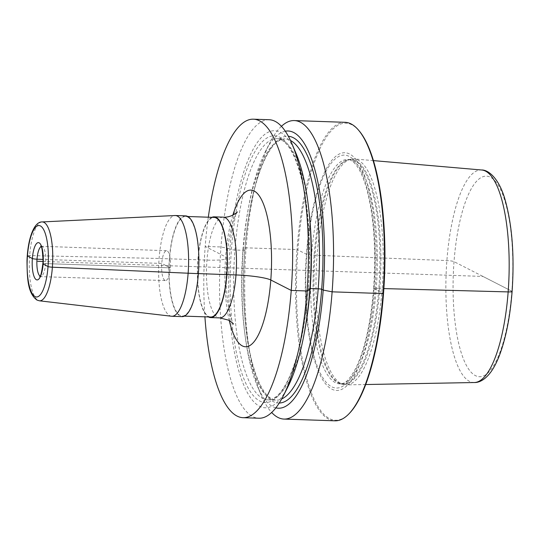 <?xml version="1.0" encoding="UTF-8"?>
<svg xmlns="http://www.w3.org/2000/svg" width="540" height="540" viewBox="0 0 540 540"><rect width="100%" height="100%" fill="white"/><g stroke="black" fill="none" stroke-linecap="round" stroke-linejoin="round"><path stroke-width="0.41" stroke-dasharray="2.7 2.03" d="M345.087 122.31A149.337 44.159 -88 0 0 296.987 249.561L306.815 254.401A3.733 0.493 4.3 0 0 311.573 255.15L314.145 255.238A3.733 0.493 4.3 0 0 315.029 255.251L446.884 260.577A5.974 0.783 -175.7 0 1 454.025 261.644L511.853 291.222A100.379 29.68 -88 0 0 490.394 177.201A100.379 29.68 -88 0 0 454.025 261.644A100.379 29.68 92 0 0 475.477 375.658A100.379 29.68 92 0 0 511.853 291.222L482.936 276.433L43.085 261.454M281.428 126.313A149.337 44.159 -88 0 0 269.737 143.039A149.337 44.159 -88 0 0 246.091 247.826A149.337 44.159 -88 0 0 261.158 395.01A149.337 44.159 -88 0 0 271.681 412.493M269.082 119.725A149.337 44.159 -88 0 0 220.982 246.969A149.337 44.159 -88 0 0 258.916 418.23M208.312 217.208A149.337 44.159 -88 0 0 205.2 246.436A149.337 44.159 -88 0 0 204.917 316.832M285.296 131.22A138.692 41.013 -88 0 0 265.248 151.882A138.692 41.013 -88 0 0 243.29 249.197L246.091 247.826L296.987 249.561A149.337 44.159 92 0 0 334.922 420.815M275.873 407.855A138.692 41.013 92 0 1 257.276 385.884A138.692 41.013 92 0 1 243.29 249.197L244.789 249.966A2.801 0.365 4.3 0 1 242.926 250.283L234.907 250.013A2.801 0.365 4.3 0 1 231.424 249.507L229.919 248.744A138.692 41.013 92 0 0 243.736 385.013A138.692 41.013 92 0 0 287.861 386.924M349.502 413.262A148.595 43.943 92 0 1 297.911 249.696A148.595 43.943 -88 0 1 359.12 130.835M374.983 289.116A118.962 35.174 -88 0 0 349.556 153.988A118.962 35.174 -88 0 0 306.45 254.063A118.962 35.174 92 0 0 331.871 389.185A118.962 35.174 92 0 0 374.983 289.116L383.515 293.476L374.983 289.116M350.69 159.192L348.476 159.739A112.435 33.251 -88 0 1 379.809 288.38L382.192 288.549A113.056 33.433 -88 0 0 353.99 158.929A113.056 33.433 -88 0 0 350.69 159.192A113.056 33.433 -88 0 0 317.061 255.231A113.056 33.433 92 0 0 343.022 384.399A113.056 33.433 92 0 0 346.295 384.885A113.056 33.433 92 0 0 382.192 288.549L379.809 288.38A3.733 0.493 4.3 0 0 378.851 288.333L376.272 288.245A3.733 0.493 4.3 0 0 373.97 288.752A116.559 34.466 -88 0 0 349.056 156.35A116.559 34.466 -88 0 0 306.815 254.401A116.559 34.466 92 0 0 331.729 386.802A116.559 34.466 92 0 0 373.97 288.752A3.733 0.493 4.3 0 1 376.272 288.245A112.306 33.21 92 0 1 340.099 383.94A112.306 33.21 92 0 1 311.573 255.15A112.306 33.21 -88 0 1 347.746 159.455A112.306 33.21 -88 0 1 376.272 288.245L378.851 288.333A112.306 33.21 -88 0 0 350.318 159.543A112.306 33.21 -88 0 0 314.145 255.238A112.306 33.21 92 0 0 342.677 384.028L340.099 383.94C343.481 383.225 346.829 384.48 355.941 367.943C364.932 349.211 370.825 322.731 373.626 288.515C376.198 250.337 373.99 217.532 366.998 190.1C363.589 177.734 359.681 169.034 355.273 163.991C352.418 160.88 349.913 159.368 347.746 159.455L350.318 159.543L348.476 159.739A112.435 33.251 -88 0 0 315.029 255.251A112.435 33.251 92 0 0 340.848 383.704L342.677 384.028A112.306 33.21 92 0 0 378.851 288.333A3.733 0.493 4.3 0 1 379.809 288.38A112.435 33.251 92 0 1 340.848 383.704L343.022 384.399M171.531 316.244A50.402 14.904 92 0 1 169.864 315.725A50.402 14.904 -88 0 1 158.834 262.535A50.402 14.904 -88 0 1 174.96 215.528M185.598 215.872A50.402 14.904 -88 0 0 169.135 262.271A50.402 14.904 -88 0 0 180.131 316.069A50.402 14.904 -88 0 0 182.162 316.622M187.583 216.972A49.842 14.742 92 0 1 198.457 270.175A49.842 14.742 92 0 1 182.183 316.062A49.842 14.742 92 0 1 180.178 315.515A49.842 14.742 -88 0 1 169.304 262.312A49.842 14.742 -88 0 1 185.578 216.432A49.842 14.742 -88 0 1 187.583 216.972M210.701 317.027A49.842 14.742 92 0 1 208.69 316.487A49.842 14.742 -88 0 1 197.816 263.284A49.842 14.742 -88 0 1 214.09 217.404M211.876 217.33A50.402 14.904 -88 0 0 197.498 266.713A50.402 14.904 -88 0 0 208.487 316.953M164.95 280.402A14.931 4.415 92 0 1 161.69 264.458A14.931 4.415 92 0 1 166.563 250.715A14.931 4.415 92 0 1 167.171 250.877A14.931 4.415 -88 0 1 170.424 266.821A14.931 4.415 -88 0 1 165.55 280.564A14.931 4.415 -88 0 1 164.95 280.402M295.832 152.921A138.692 41.013 -88 0 0 229.919 248.744L220.982 246.969L205.2 246.436L225.632 256.885A27.999 3.679 4.3 0 1 206.969 260.098L159.091 258.471L29.653 255.569A3.733 0.493 -175.7 0 0 27.439 256M166.057 265.64L170.357 267.84L45.603 263.594A3.733 0.493 -175.7 0 0 43.133 263.729A3.733 0.493 -175.7 0 1 45.603 263.594L170.357 267.84L161.757 263.439L43.119 259.403M310.183 288.515A2.801 0.365 4.3 0 0 308.32 288.839L309.825 289.609L308.32 288.839A133.475 39.467 92 0 1 259.949 401.119A133.475 39.467 92 0 1 231.424 249.507A133.475 39.467 -88 0 1 279.794 137.228A133.475 39.467 -88 0 1 308.32 288.839A2.801 0.365 4.3 0 1 310.183 288.515M474.39 382.529A106.346 31.448 92 0 1 446.884 260.577A106.346 31.448 -88 0 1 481.626 169.992M232.875 215.129A78.401 23.186 -88 0 0 229.284 320.578M223.202 217.154A50.402 14.904 -88 0 0 206.739 263.554A50.402 14.904 -88 0 0 217.735 317.351A50.402 14.904 92 0 0 219.767 317.898M42.08 221.933A39.474 11.671 -88 0 0 29.45 258.748A39.474 11.671 -88 0 0 38.09 300.402A39.474 11.671 92 0 0 39.393 300.807M41.094 246.638A14.931 4.415 -88 0 1 41.809 246.463A14.931 4.415 -88 0 1 42.41 246.632A14.931 4.415 92 0 1 45.671 262.568A14.931 4.415 92 0 1 40.79 276.318A14.931 4.415 92 0 1 40.19 276.156A14.931 4.415 -88 0 1 40.088 276.095M304.371 332.701A130.673 38.644 92 0 1 268.097 399.863A130.673 38.644 92 0 1 234.907 250.013A130.673 38.644 -88 0 1 276.993 138.672L285.012 138.942A130.673 38.644 -88 0 0 242.926 250.283A130.673 38.644 92 0 0 276.115 400.133A130.673 38.644 92 0 0 281.664 398.993M308.61 208.143A130.673 38.644 -88 0 0 276.993 138.672C280.166 138.652 283.541 140.724 287.125 144.875C292.43 151.247 297.02 161.784 300.908 176.479C308.509 205.301 311.324 248.279 308.198 288.718C305.066 327.301 298.445 357.514 288.326 379.363C285.127 385.999 281.853 391.041 278.512 394.49C274.698 398.297 271.222 400.093 268.097 399.863L276.115 400.133C272.95 400.154 269.568 398.081 265.984 393.93C260.678 387.558 256.088 377.021 252.2 362.327C244.6 333.504 241.785 290.527 244.91 250.081C249.304 189.365 266.699 138.922 285.012 138.942A130.673 38.644 -88 0 1 290.466 140.461M279.268 403.029A133.475 39.467 92 0 1 244.789 249.966A133.475 39.467 -88 0 1 288.347 136.269M265.248 151.882L269.737 143.039M257.276 385.884L261.158 395.01M365.756 384.527L346.295 384.885M373.376 160.609L353.99 158.929M237.303 211.869L235.832 214.556C232.463 221.393 229.689 233.395 227.516 250.56C226.037 264.377 225.774 277.992 226.712 291.391C227.806 310.703 232.963 324.439 233.482 324.135M184.397 316.136L182.183 316.062M187.792 216.506L185.578 216.432M39.704 276.608L165.55 280.564M166.563 250.715L40.986 246.26"/><path stroke-width="0.81" d="M358.499 130.106L359.12 130.835A148.595 43.943 -88 0 1 383.515 293.476L383.022 293.564A149.337 44.159 92 0 1 348.833 413.951L349.502 413.262A148.595 43.943 92 0 0 383.515 293.476L383.022 293.564A149.337 44.159 -88 0 0 358.499 130.106A149.337 44.159 -88 0 0 345.087 122.31L294.192 120.575A149.337 44.159 -88 0 0 281.428 126.313M271.681 412.493A149.337 44.159 -88 0 0 284.026 419.081A149.337 44.159 -88 0 0 332.127 291.829A149.337 44.159 -88 0 0 294.192 120.575M204.917 316.832A149.337 44.159 -88 0 0 243.135 417.69L258.916 418.23A149.337 44.159 -88 0 0 283.372 395.766A149.337 44.159 -88 0 0 307.017 290.979A149.337 44.159 -88 0 0 291.958 143.795A149.337 44.159 -88 0 0 269.082 119.725L253.3 119.185A149.337 44.159 -88 0 0 208.312 217.208M243.135 417.69A149.337 44.159 -88 0 0 291.236 290.439A149.337 44.159 -88 0 0 253.3 119.185M275.873 407.855A138.692 41.013 92 0 0 323.19 290.061L332.127 291.829L383.022 293.564L332.127 291.829L323.19 290.061A138.692 41.013 -88 0 0 285.296 131.22M348.833 413.951A149.337 44.159 92 0 1 334.922 420.815L284.026 419.081M177.356 216.074A50.402 14.904 92 0 1 188.352 269.872A50.402 14.904 92 0 1 171.895 316.271A50.402 14.904 92 0 1 171.531 316.244L39.393 300.807A39.474 11.671 92 0 0 52.542 264.971A39.474 11.671 92 0 0 43.956 222.359A39.474 11.671 -88 0 0 42.08 221.933L174.96 215.528A50.402 14.904 -88 0 1 175.325 215.521A50.402 14.904 -88 0 1 177.356 216.074M171.895 316.271L182.162 316.622A50.402 14.904 -88 0 0 198.619 270.223A50.402 14.904 -88 0 0 187.623 216.419A50.402 14.904 -88 0 0 185.598 215.872L175.325 215.521M208.487 316.953A50.402 14.904 -88 0 0 208.649 317.041A50.402 14.904 -88 0 0 210.681 317.588A50.402 14.904 -88 0 0 227.138 271.195A50.402 14.904 -88 0 0 216.142 217.391A50.402 14.904 -88 0 0 214.11 216.844A50.402 14.904 -88 0 0 211.876 217.33M187.792 216.506L214.09 217.404A49.842 14.742 -88 0 1 216.101 217.944A49.842 14.742 92 0 1 226.976 271.148A49.842 14.742 92 0 1 210.701 317.027L184.397 316.136M291.958 143.795L295.832 152.921A138.692 41.013 -88 0 1 309.825 289.609A138.692 41.013 92 0 1 287.861 386.924L283.372 395.766M37.739 261.272L43.085 261.454M48.033 266.537L43.112 264.019A3.733 0.493 -175.7 0 1 43.133 263.729A3.733 0.493 -175.7 0 0 43.112 264.019L48.033 266.537A3.733 0.493 -175.7 0 0 52.394 267.199A3.733 0.493 -175.7 0 1 48.033 266.537M43.119 259.403L36.997 259.193A3.733 0.493 -175.7 0 1 32.359 258.518L27.439 256M373.376 160.609L481.626 169.992A106.346 31.448 -88 0 1 508.154 291.911A5.974 0.783 -175.7 0 0 511.853 291.222A5.974 0.783 -175.7 0 1 508.154 291.911L383.859 288.59L508.154 291.911A106.346 31.448 92 0 1 474.39 382.529L365.756 384.527M308.61 208.143A130.673 38.644 -88 0 1 310.183 288.515L318.209 288.792A2.801 0.365 4.3 0 1 321.685 289.291L323.19 290.061L321.685 289.291A2.801 0.365 4.3 0 0 318.209 288.792L310.183 288.515A130.673 38.644 92 0 1 304.371 332.701M309.825 289.609L307.017 290.979L291.236 290.439L270.803 279.99A27.999 3.679 4.3 0 0 236 274.954L198.403 273.598L236 274.954A27.999 3.679 4.3 0 1 270.803 279.99L291.236 290.439L307.017 290.979L309.825 289.609M198.396 273.672L52.394 267.199L198.396 273.672M229.284 320.578A78.401 23.186 -88 0 0 242.393 345.944A78.401 23.186 92 0 0 270.803 279.99A78.401 23.186 92 0 0 254.043 190.931A78.401 23.186 -88 0 0 232.875 215.129M233.462 324.108L233.482 324.135C233.395 323.541 231.707 322.198 228.407 320.105L219.767 317.898A50.402 14.904 92 0 0 236.23 271.505A50.402 14.904 92 0 0 225.234 217.701A50.402 14.904 -88 0 0 223.202 217.154C230.897 217.863 237.803 211.997 237.303 211.869M35.08 296.609A35.748 10.571 -88 0 0 48.033 266.537A35.748 10.571 -88 0 0 40.392 225.929A35.748 10.571 -88 0 0 27.439 256A35.748 10.571 -88 0 0 35.08 296.609M39.123 242.818A18.671 5.522 92 0 1 43.112 264.019A18.671 5.522 92 0 1 36.349 279.727A18.671 5.522 92 0 1 32.359 258.518A18.671 5.522 92 0 1 39.123 242.818M41.094 246.638A14.931 4.415 -88 0 0 36.889 261.238A14.931 4.415 -88 0 0 40.088 276.095M281.664 398.993A130.673 38.644 92 0 0 318.209 288.792A130.673 38.644 -88 0 0 290.466 140.461M288.347 136.269A133.475 39.467 -88 0 1 321.685 289.291A133.475 39.467 92 0 1 279.268 403.029M481.626 169.992C488.194 169.695 499.136 178.234 505.163 200.016C512.21 225.281 514.526 255.764 512.102 291.472C510.125 316.865 505.926 338.128 499.5 355.259C497.07 361.625 494.357 366.971 491.373 371.297C485.204 380.005 478.852 382.685 474.39 382.529M219.767 317.898L210.681 317.588M223.202 217.154L214.11 216.844M42.08 221.933C33.683 221.65 27.594 239.922 27 261.043C27.203 278.458 27.641 293.139 36.943 300.058L39.393 300.807M40.986 246.26L40.743 246.098C41.83 246.004 42.613 251.154 43.085 261.569C41.877 271.816 40.75 276.831 39.704 276.608"/></g></svg>
